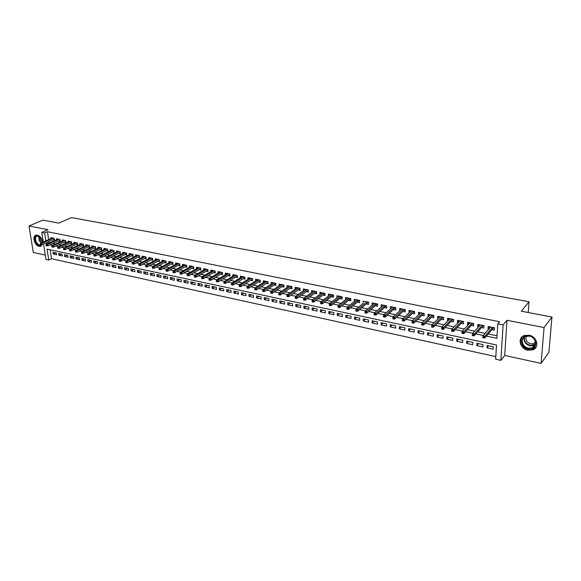 <?xml version="1.0" encoding="UTF-8"?>
<svg xmlns="http://www.w3.org/2000/svg" width="581" height="581" viewBox="0 0 581 581"><rect width="100%" height="100%" fill="white"/><g stroke="black" fill="none" stroke-linecap="round" stroke-linejoin="round"><path stroke-width="0.87" d="M42.624 242.284C42.028 238.537 40.285 236.155 37.387 235.138L36.153 235.131C31.839 235.777 34.482 245.669 39.138 246.373L40.409 246.38L42.362 244.514M527.875 350.183L532.85 349.835C539.814 347.482 536.96 336.45 529.015 335.186L524.207 335.52C517.163 337.851 519.944 348.847 527.875 350.183M50.177 249.808L51.527 258.741L48.746 260.048L45.95 259.431L43.575 243.969M528.245 312.505L529.044 301.779L71.507 217.592L58.696 223.133L42.907 220.126L29.05 225.958L33.262 252.474L45.282 255.095M529.044 301.779L521.288 311.184L551.95 317.023L548.914 352.217L541.093 363.408L544.063 327.582L506.995 320.269L503.11 324.895L500.873 360.358L495.651 359.196L496.508 345.005L47.083 249.147L48.746 260.048M506.995 320.269L504.715 355.456L541.093 363.408M504.715 355.456L500.873 360.358M51.527 258.741L495.811 356.618M551.95 317.023L544.063 327.582M52.864 239.793L54.483 240.127L54.207 238.283L50.801 237.585L50.946 238.573M58.572 240.962L60.199 241.297L59.93 239.445L56.488 238.747L56.633 239.742M64.338 242.146L65.973 242.48L65.704 240.614L62.232 239.909L62.378 240.919M70.156 243.337L71.797 243.671L71.536 241.805L68.028 241.093L68.173 242.117M76.024 244.536L77.68 244.877L77.418 242.996L73.881 242.277L74.027 243.316M81.95 245.748L83.613 246.09L83.359 244.209L79.786 243.483L79.931 244.536M87.934 246.976L89.605 247.317L89.358 245.422L85.748 244.695L85.894 245.763M93.969 248.21L95.654 248.552L95.407 246.656L91.769 245.916L91.914 246.998M100.063 249.46L101.762 249.808L101.522 247.898L97.848 247.15L97.986 248.247M106.221 250.716L107.928 251.065L107.688 249.155L103.984 248.399L104.122 249.51M112.438 251.987L114.152 252.343L113.92 250.418L110.172 249.656L110.317 250.789M118.713 253.272L120.441 253.628L120.209 251.696L116.425 250.927L116.563 252.074M125.046 254.572L126.781 254.928L126.564 252.989L122.744 252.212L122.881 253.381M131.444 255.88L133.194 256.243L132.976 254.289L129.12 253.505L129.251 254.689M137.9 257.201L139.665 257.565L139.447 255.611L135.555 254.819L135.693 256.018M144.429 258.538L146.201 258.901L145.991 256.94L142.062 256.141L142.192 257.361M151.016 259.889L152.803 260.252L152.6 258.284L148.627 257.47L148.758 258.712M157.669 261.254L159.47 261.617L159.267 259.634L155.258 258.821L155.388 260.085M164.394 262.627L166.202 262.997L166.006 261.007L161.954 260.179L162.084 261.465M171.184 264.014L173 264.391L172.811 262.387L168.722 261.559L168.846 262.866M178.04 265.423L179.87 265.793L179.689 263.789L175.556 262.946L175.68 264.275M184.969 266.839L186.813 267.216L186.632 265.197L182.456 264.348L182.579 265.706M191.962 268.269L193.822 268.654L193.655 266.628L189.435 265.771L189.551 267.144M199.036 269.722L200.903 270.1L200.743 268.066L196.48 267.202L196.596 268.604M206.182 271.182L208.063 271.567L207.904 269.526L203.597 268.647L203.713 270.078M213.394 272.656L215.29 273.048L215.137 270.993L210.787 270.107L210.903 271.567M220.693 274.152L222.596 274.544L222.45 272.482L218.057 271.588L218.165 273.07M228.057 275.663L229.982 276.055L229.844 273.985L225.399 273.077L225.508 274.588M235.508 277.188L237.44 277.58L237.309 275.503L232.821 274.588L232.923 276.128M243.032 278.727L244.986 279.127L244.855 277.035L240.316 276.113L240.418 277.682M250.643 280.282L252.604 280.688L252.481 278.582L247.898 277.653L247.993 279.258M258.327 281.858L260.31 282.264L260.194 280.151L255.56 279.207L255.647 280.848M266.098 283.448L268.095 283.855L267.986 281.734L263.302 280.783L263.389 282.46M273.956 285.06L275.96 285.467L275.866 283.339L271.131 282.373L271.211 284.087M281.901 286.68L283.92 287.094L283.826 284.959L279.04 283.986L279.12 285.729M289.926 288.329L291.96 288.742L291.88 286.593L287.036 285.605L287.108 287.399M298.046 289.992L300.094 290.406L300.021 288.249L295.126 287.254L295.192 289.084M306.252 291.669L308.315 292.09L308.25 289.919L303.297 288.917L303.362 290.79M314.546 293.369L316.63 293.797L316.572 291.611L311.569 290.594L311.619 292.512M322.019 292.722L312.324 300.036L313.856 300.355L313.907 301.953L324.982 293.528L319.928 292.294L319.978 294.262M331.424 296.826L333.538 297.254L333.494 295.054L328.381 294.015L328.425 296.027M340.008 298.583L342.136 299.019L342.1 296.804L336.929 295.751L336.965 297.821M348.687 300.355L350.83 300.798L350.808 298.569L345.572 297.508L345.601 299.636M357.468 302.156L359.632 302.599L359.617 300.362L354.316 299.288L354.337 301.466M366.35 303.972L368.528 304.415L368.521 302.171L363.161 301.081L363.183 303.326M375.333 305.809L377.527 306.26L377.534 304.001L372.109 302.904L372.174 305.163M384.419 307.669L386.634 308.126L386.648 305.86L381.165 304.742L381.267 307.029M393.613 309.557L395.843 310.007L395.872 307.734L390.323 306.601L390.468 308.91M402.916 311.46L405.168 311.917L405.204 309.629L399.59 308.489L399.779 310.813M412.328 313.384L414.594 313.849L414.645 311.547L408.966 310.392L409.198 312.745M421.857 315.338L424.145 315.803L424.203 313.493L418.451 312.324L418.734 314.699M431.501 317.313L433.804 317.778L433.869 315.454L428.052 314.27L427.994 316.594L428.379 316.674M441.255 319.31L443.579 319.782L443.659 317.444L437.769 316.246L437.696 318.577L438.147 318.671M451.132 321.329L453.47 321.809L453.565 319.463L447.602 318.25L447.523 320.589L448.031 320.697M461.132 323.377L463.493 323.857L463.594 321.496L457.559 320.269L457.465 322.629L458.039 322.745M471.249 325.447L473.631 325.934L473.747 323.559L467.64 322.317L467.531 324.685L468.17 324.815M481.496 327.546L483.893 328.04L484.024 325.65L477.843 324.394L477.72 326.769L478.424 326.914M488.657 345.797L486.98 347.808L493.175 349.152L493.313 346.799L487.11 345.463L486.98 347.808M478.475 343.611L476.769 345.601L482.884 346.922L483.007 344.584L476.885 343.269L476.769 345.601M468.417 341.446L466.674 343.422L472.716 344.729L472.825 342.398L466.783 341.098L466.674 343.422M458.474 339.319L456.702 341.265L462.672 342.558L462.774 340.241L456.797 338.955L456.702 341.265M448.655 337.205L446.854 339.137L452.752 340.415L452.839 338.106L446.934 336.835L446.854 339.137M438.953 335.121L437.123 337.031L442.947 338.295L443.027 336L437.195 334.743L437.123 337.031M429.366 333.066L427.507 334.954L433.266 336.196L433.332 333.915L427.565 332.673L427.507 334.954M419.889 331.025L418 332.898L423.694 334.133L423.745 331.86L418.051 330.633L418 332.898M410.52 329.013L408.61 330.872L414.231 332.085L414.282 329.826L408.654 328.614L408.61 330.872M401.268 327.03L399.329 328.861L404.884 330.066L404.921 327.815L399.358 326.616L399.329 328.861M392.117 325.062L390.156 326.878L395.646 328.069L395.668 325.825L390.171 324.648L390.156 326.878M383.075 323.123L381.085 324.917L386.518 326.094L386.532 323.864L381.092 322.695L381.085 324.917M374.128 321.199L372.123 322.978L377.49 324.14L377.49 321.925L372.123 320.77L372.123 322.978M365.289 319.303L363.263 321.068L368.565 322.215L368.557 320.008L363.248 318.867L363.263 321.068M356.552 317.422L354.497 319.172L359.741 320.305L359.726 318.105L354.475 316.979L354.497 319.172M347.91 315.57L345.833 317.299L351.018 318.417L350.997 316.231L345.804 315.12L345.833 317.299M339.362 313.733L337.27 315.447L342.398 316.558L342.362 314.379L337.227 313.275L337.27 315.447M330.916 311.917L328.795 313.617L333.872 314.713L333.828 312.542L328.752 311.452L328.795 313.617M322.557 310.123L320.421 311.801L325.433 312.89L325.389 310.733L320.363 309.651L320.421 311.801M314.292 308.351L312.135 310.014L317.095 311.082L317.037 308.939L312.07 307.872L312.135 310.014M306.114 306.594L303.943 308.242L308.845 309.303L308.78 307.167L303.87 306.114L303.943 308.242M298.031 304.858L295.838 306.492L300.689 307.538L300.617 305.41L295.758 304.371L295.838 306.492M290.028 303.137L287.82 304.756L292.621 305.795L292.541 303.674L287.733 302.643L287.82 304.756M282.119 301.437L279.889 303.042L284.639 304.066L284.552 301.96L279.795 300.943L279.889 303.042M274.29 299.76L272.046 301.343L276.745 302.36L276.643 300.268L271.944 299.251L272.046 301.343M266.541 298.097L264.282 299.665L268.93 300.675L268.829 298.583L264.173 297.588L264.282 299.665M258.879 296.448L256.606 298.009L261.203 299.004L261.094 296.927L256.49 295.932L256.606 298.009M251.297 294.821L249.009 296.368L253.556 297.349L253.439 295.279L248.886 294.306L249.009 296.368M243.795 293.209L241.485 294.741L245.988 295.714L245.865 293.652L241.362 292.686L241.485 294.741M236.365 291.611L234.049 293.129L238.5 294.095L238.37 292.047L233.911 291.088L234.049 293.129M229.023 290.035L226.684 291.539L231.093 292.49L230.955 290.449L226.546 289.505L226.684 291.539M221.746 288.474L219.4 289.963L223.765 290.907L223.62 288.873L219.255 287.936L219.4 289.963M214.549 286.927L212.188 288.408L216.51 289.338L216.357 287.319L212.036 286.389L212.188 288.408M207.424 285.402L205.049 286.861L209.327 287.784L209.167 285.772L204.89 284.857L205.049 286.861M200.372 283.884L197.99 285.336L202.217 286.251L202.057 284.247L197.823 283.339L197.99 285.336M193.393 282.388L190.996 283.826L195.18 284.726L195.013 282.729L190.822 281.836L190.996 283.826M186.479 280.899L184.068 282.33L188.215 283.223L188.041 281.233L183.894 280.347L184.068 282.33M179.638 279.432L177.22 280.848L181.323 281.734L181.141 279.751L177.031 278.873L177.22 280.848M172.862 277.972L170.429 279.381L174.496 280.26L174.307 278.284L170.24 277.413L170.429 279.381M166.151 276.534L163.711 277.929L167.735 278.793L167.546 276.832L163.522 275.968L163.711 277.929M159.514 275.111L157.066 276.491L161.046 277.348L160.85 275.394L156.863 274.537L157.066 276.491M152.941 273.695L150.479 275.067L154.423 275.917L154.219 273.971L150.276 273.121L150.479 275.067M146.427 272.3L143.957 273.651L147.857 274.501L147.654 272.562L143.747 271.719L143.957 273.651M139.977 270.913L137.494 272.257L141.365 273.092L141.154 271.167L137.283 270.332L137.494 272.257M133.586 269.54L131.103 270.877L134.93 271.705L134.712 269.78L130.885 268.959L131.103 270.877M127.268 268.182L124.77 269.504L128.561 270.325L128.343 268.415L124.545 267.601L124.77 269.504M121.001 266.839L118.495 268.153L122.25 268.959L122.025 267.057L118.27 266.251L118.495 268.153M114.798 265.502L112.278 266.81L116.004 267.609L115.772 265.713L112.046 264.914L112.278 266.81M108.647 264.188L106.127 265.473L109.809 266.272L109.577 264.384L105.887 263.592L106.127 265.473M102.561 262.881L100.034 264.159L103.679 264.951L103.44 263.07L99.787 262.285L100.034 264.159M96.526 261.581L93.991 262.852L97.608 263.636L97.368 261.762L93.744 260.985L93.991 262.852M90.556 260.295L88.007 261.559L91.595 262.336L91.348 260.47L87.76 259.7L88.007 261.559M84.637 259.024L82.081 260.281L85.632 261.043L85.385 259.191L81.834 258.429L82.081 260.281M78.769 257.768L76.213 259.01L79.728 259.772L79.474 257.92L75.958 257.165L76.213 259.01M72.959 256.519L70.395 257.753L73.881 258.509L73.62 256.664L70.134 255.916L70.395 257.753M67.2 255.284L64.629 256.504L68.086 257.252L67.824 255.415L64.368 254.674L64.629 256.504M61.499 254.057L58.921 255.27L62.341 256.01L62.073 254.18L58.652 253.447L58.921 255.27M56.379 252.96L52.994 252.234L53.263 254.05L56.655 254.783L56.379 252.96M486.362 336.108L496.915 338.316L497.786 323.828L499.58 321.721L47.446 231.725L48.637 239.604M48.935 241.558L49.109 242.756L49.683 242.88M52.886 243.541L55.456 244.078M58.666 244.739L61.281 245.284M64.491 245.952L67.164 246.511M70.381 247.179L73.104 247.746M76.322 248.414L79.096 248.988M82.313 249.656L85.153 250.244M88.37 250.912L91.261 251.515M94.485 252.183L97.426 252.793M100.651 253.469L103.658 254.093M106.882 254.761L109.947 255.4M113.179 256.068L116.302 256.715M119.533 257.39L122.714 258.051M125.946 258.719L129.2 259.395M132.432 260.07L135.743 260.753M138.975 261.428L142.352 262.125M145.584 262.801L149.026 263.513M152.258 264.188L155.766 264.914M159.005 265.59L162.578 266.33M165.817 267.006L169.463 267.761M172.695 268.437L176.413 269.206M179.652 269.875L183.436 270.666M186.675 271.334L190.532 272.14M193.771 272.809L197.707 273.629M200.939 274.297L204.955 275.133M208.187 275.808L212.276 276.658M215.507 277.326L219.676 278.19M222.908 278.865L227.156 279.744M230.388 280.42L234.717 281.32M237.949 281.988L242.357 282.903M245.589 283.579L250.077 284.508M253.309 285.177L257.884 286.128M261.116 286.803L265.778 287.769M269.003 288.445L273.76 289.432M276.984 290.101L281.829 291.103M285.053 291.771L289.992 292.802M293.209 293.47L298.242 294.516M301.452 295.184L306.586 296.245M309.796 296.913L315.018 298.002M318.228 298.67L323.552 299.774M326.762 300.442L332.187 301.568M335.382 302.229L340.916 303.384M344.112 304.045L349.747 305.214M352.943 305.875L358.688 307.073M361.869 307.734L367.729 308.947M370.903 309.608L376.873 310.85M380.047 311.51L386.125 312.774M389.292 313.428L395.494 314.72M398.653 315.374L404.972 316.689M408.123 317.342L414.565 318.678M417.71 319.332L424.275 320.697M427.413 321.351L434.101 322.738M437.232 323.392L444.051 324.808M447.174 325.454L454.124 326.9M457.232 327.546L464.321 329.02M467.422 329.659L474.648 331.163M477.735 331.802L485.106 333.334M488.185 333.973L497.06 335.818M491.867 329.667L494.286 330.168L494.431 327.764L488.171 326.493L488.033 328.882L488.81 329.042M324.99 293.325L325.033 295.511L322.942 295.083M43.27 241.994L41.796 232.393L47.998 229.698L29.05 225.958M41.796 232.393L44.621 232.959L45.826 240.861M47.446 231.725L44.621 232.959M497.786 323.828L503.11 324.895M46.124 242.822L46.306 244.02L46.879 244.143M50.089 244.812L52.653 245.349M55.87 246.024L58.492 246.569M61.702 247.245L64.375 247.804M67.592 248.479L70.323 249.046M73.54 249.721L76.322 250.302M79.546 250.977L82.386 251.573M85.61 252.248L88.501 252.851M91.725 253.527L94.681 254.144M97.906 254.819L100.92 255.451M104.152 256.127L107.216 256.766M110.448 257.448L113.578 258.102M116.81 258.777L120.006 259.446M123.237 260.121L126.491 260.804M129.73 261.479L133.042 262.176M136.281 262.852L139.665 263.556M142.904 264.239L146.347 264.958M149.593 265.633L153.101 266.374M156.347 267.049L159.928 267.797M163.167 268.48L166.82 269.243M170.059 269.918L173.784 270.695M177.023 271.378L180.822 272.169M184.061 272.852L187.932 273.658M191.171 274.334L195.114 275.162M198.361 275.837L202.377 276.679M205.616 277.362L209.712 278.219M212.951 278.895L217.127 279.766M220.366 280.449L224.622 281.335M227.861 282.017L232.197 282.918M235.436 283.601L239.851 284.523M243.09 285.198L247.593 286.142M250.832 286.818L255.415 287.784M258.654 288.459L263.331 289.432M266.563 290.115L271.327 291.11M274.559 291.785L279.417 292.802M282.642 293.478L287.595 294.516M290.82 295.192L295.86 296.245M299.084 296.92L304.226 297.995M307.443 298.67L312.687 299.767M315.897 300.435L321.242 301.554M324.452 302.229L329.892 303.362M333.102 304.037L338.65 305.199M341.853 305.867L347.503 307.051M350.699 307.719L356.465 308.925M359.654 309.593L365.529 310.82M368.717 311.489L374.701 312.738M377.882 313.406L383.983 314.684M387.157 315.345L393.373 316.652M396.547 317.313L402.88 318.635M406.046 319.303L412.503 320.654M415.655 321.315L422.242 322.687M425.386 323.348L432.104 324.75M435.242 325.411L442.083 326.842M445.213 327.495L452.185 328.955M455.308 329.609L462.418 331.097M465.526 331.744L472.781 333.262M475.883 333.915L483.269 335.462M49.109 242.756L46.306 244.02M489.812 326.827L488.033 328.882M55.841 252.844L53.263 254.05M479.536 324.735L477.72 326.769M469.375 322.673L467.531 324.685M459.346 320.632L457.465 322.629M449.433 318.62L447.523 320.589M439.643 316.63L437.696 318.577M429.962 314.662L427.994 316.594M420.404 312.716L418.4 314.626M410.956 310.799L408.922 312.687M401.616 308.896L399.561 310.77M392.386 307.022L390.301 308.874M383.264 305.17L381.158 307M374.244 303.333L372.116 305.156M356.799 310.334L355.892 310.145L355.899 311.053L356.807 311.242L356.799 310.334L357.743 309.55L356.124 309.208L363.176 303.326M490.291 327.321L490.059 326.878M493.959 327.669L494.402 328.163M493.342 327.945L493.93 328.062L493.48 327.575M483.958 337.053L482.898 336.827L482.847 337.801L483.908 338.026L483.958 337.053L484.888 336.188L482.985 335.789L490.582 326.987M492.463 327.364L484.888 336.188L484.794 337.931L493.465 327.8M483.908 338.026L484.794 337.931M482.985 335.789L482.898 336.827M529.204 335.854C538.638 337.474 537.519 351.149 528.216 348.825C518.927 347.191 519.879 333.668 529.204 335.854M528.419 348.128L532.385 347.852C537.97 345.964 535.689 337.14 529.327 336.123L525.471 336.392C519.835 338.265 522.065 347.068 528.419 348.128M535.595 342.362L533.859 343.64L530.758 343.865C526.451 342.224 525.064 339.631 526.589 336.072M522.036 336.857C518.906 342.543 520.946 346.857 528.144 349.784L533.082 349.435L536.241 346.799M41.752 244.695C39.878 246.184 37.925 245.393 35.891 242.328C34.163 237.055 35.325 235.051 39.377 236.329L41.549 238.806L42.493 242.081M40.002 236.816L37.3 235.937C35.288 236.859 34.983 238.907 36.378 242.081C37.642 244.18 39.087 245.138 40.699 244.942L41.324 244.688M42.486 241.979L40.706 240.062L40.082 236.888M36.116 235.145C34.068 236.569 33.858 239.052 35.47 242.589C37.046 245.197 38.84 246.388 40.837 246.148L41.266 246.01M479.935 325.215L479.768 324.786M483.61 325.571L484.002 326.043M483 325.839L483.588 325.963L483.131 325.469M473.435 334.845L472.389 334.62L472.346 335.593L473.392 335.811L473.435 334.845L474.372 333.981L472.491 333.588L480.233 324.881M482.092 325.258L474.372 333.981L474.285 335.724L483.123 325.701M473.392 335.811L474.285 335.724M472.491 333.588L472.389 334.62M469.709 323.138L469.593 322.716M473.399 323.494L473.726 323.951M472.781 323.762L473.377 323.878L472.919 323.392M463.042 332.659L462.011 332.441L461.975 333.407L463.006 333.625L463.042 332.659L463.979 331.802L462.127 331.417L470.014 322.804M471.845 323.174L463.979 331.802L463.907 333.538L472.905 323.624M463.006 333.625L463.907 333.538M462.127 331.417L462.011 332.441M459.607 321.075L459.549 320.676M463.304 321.438L463.573 321.889M462.687 321.707L463.289 321.83L462.825 321.344M452.781 330.502L451.764 330.291L451.727 331.243L452.744 331.46L452.781 330.502L453.725 329.652L451.887 329.274L459.92 320.748M461.728 321.119L453.725 329.652L453.652 331.381L462.817 321.569M452.744 331.46L453.652 331.381M451.887 329.274L451.764 330.291M449.614 319.042L449.629 318.657M453.333 319.412L453.55 319.848M452.722 319.673L453.318 319.797L452.86 319.318M442.649 328.374L441.64 328.163L441.611 329.115L442.62 329.325L442.649 328.374L443.586 327.531L441.778 327.154L449.941 318.722M451.727 319.085L443.586 327.531L443.528 329.245L452.846 319.543M442.62 329.325L443.528 329.245M441.778 327.154L441.64 328.163M443.485 317.408L443.644 317.829M442.867 317.669L443.47 317.792L443.005 317.313M432.642 326.268L431.647 326.064L431.618 327.009L432.613 327.219L432.642 326.268L433.586 325.44L431.792 325.062L440.086 316.718M441.85 317.081L433.586 325.44L433.535 327.139L442.998 317.538M432.613 327.219L433.535 327.139M431.792 325.062L431.647 326.064M433.753 315.432L433.862 315.839M433.135 315.694L433.738 315.817L433.281 315.338M422.757 324.191L421.77 323.987L421.748 324.932L422.728 325.135L422.757 324.191L423.694 323.363L421.929 322.992L430.354 314.742M432.097 315.098L423.694 323.363L423.658 325.062L433.273 315.556M422.728 325.135L423.658 325.062M421.929 322.992L421.77 323.987M424.137 313.479L424.188 313.871M423.52 313.733L424.123 313.856L423.665 313.384M412.989 322.143L412.016 321.939L412.002 322.876L412.968 323.08L412.989 322.143L413.933 321.322L412.183 320.952L420.731 312.789M422.452 313.137L413.933 321.322L413.897 323.007L423.658 313.602M412.968 323.08L413.897 323.007M412.183 320.952L412.016 321.939M414.631 311.547L414.638 311.924M414.021 311.801L414.623 311.924L414.159 311.452M403.337 320.116L402.379 319.913L402.364 320.843L403.323 321.046L403.337 320.116L404.282 319.296L402.56 318.94L411.225 310.85M412.931 311.198L404.282 319.296L404.26 320.981L414.159 311.67M403.323 321.046L404.26 320.981M402.56 318.94L402.379 319.913M404.63 309.891L405.197 310.007L404.768 309.542M393.809 318.112L392.858 317.909L392.85 318.838L393.795 319.042L393.809 318.112L394.753 317.306L393.046 316.943L401.834 308.947M403.512 309.288L394.753 317.306L394.739 318.969L404.768 309.76M393.795 319.042L394.739 318.969M393.046 316.943L392.858 317.909M395.349 308.003L395.864 308.104M384.39 316.129L383.453 315.933L383.445 316.856L384.382 317.052L384.39 316.129L385.334 315.33L383.656 314.975L392.545 307.058M394.208 307.393L385.334 315.33L385.326 316.994L395.487 307.654M384.382 317.052L385.326 316.994M383.656 314.975L383.453 315.933M395.487 307.872L395.864 308.075M383.373 305.192L374.367 313.028L376.03 313.377L385.014 305.526M386.176 306.136L386.641 306.231M375.079 314.176L374.157 313.98L374.157 314.902L375.079 315.098L375.079 314.176L376.03 313.377L376.03 315.033L386.314 305.788M375.079 315.098L376.03 315.033M374.367 313.028L374.157 313.98M377.105 304.291L377.527 304.371M365.885 312.244L364.97 312.048L364.977 312.963L365.885 313.159L365.885 312.244L366.836 311.452L365.188 311.111L374.302 303.347M375.929 303.681L366.836 311.452L366.836 313.101L377.251 303.95M365.885 313.159L366.836 313.101M365.188 311.111L364.97 312.048M368.143 302.461L368.521 302.541M366.945 301.851L357.743 309.55L357.758 311.184L368.289 302.127M356.807 311.242L357.758 311.184M356.124 309.208L355.892 310.145M347.816 308.446L346.922 308.257L346.93 309.165L347.823 309.353L347.816 308.446L348.767 307.669L347.162 307.334L356.48 299.723M358.063 300.05L348.767 307.669L348.782 309.295L359.428 300.326M347.823 309.353L348.782 309.295M347.162 307.334L346.922 308.257M338.934 306.579L338.055 306.398L338.069 307.298L338.948 307.48L338.934 306.579L339.885 305.809L338.302 305.475L347.714 297.944M349.283 298.264L339.885 305.809L339.914 307.429L350.67 298.547M338.948 307.48L339.914 307.429M338.302 305.475L338.055 306.398M330.161 304.734L329.289 304.553L329.304 305.446L330.175 305.635L330.161 304.734L331.112 303.972L329.543 303.645L339.05 296.179M340.604 296.499L331.112 303.972L331.141 305.584L342.013 296.782M330.175 305.635L331.141 305.584M329.543 303.645L329.289 304.553M321.482 302.912L320.618 302.73L320.647 303.623L321.504 303.805L321.482 302.912L322.433 302.156L320.886 301.829L330.487 294.444M332.02 294.756L322.433 302.156L322.477 303.761L333.443 295.039M321.504 303.805L322.477 303.761M320.886 301.829L320.618 302.73M312.905 301.111L312.055 300.929L312.077 301.822L312.934 301.997L312.905 301.111L323.537 293.027M312.934 301.997L313.907 301.953M312.324 300.036L312.055 300.929M304.429 299.331L303.587 299.15L303.616 300.036L304.459 300.21L304.429 299.331L305.381 298.583L303.863 298.264L313.646 291.016M315.142 291.321L305.381 298.583L305.432 300.166L316.58 291.851M304.459 300.21L305.432 300.166M303.863 298.264L303.587 299.15M296.041 297.566L295.206 297.392L295.242 298.271L296.078 298.445L296.041 297.566L297 296.826L295.497 296.513L305.359 289.331M306.848 289.636L297 296.826L297.051 298.409L308.257 290.202M296.078 298.445L297.051 298.409M295.497 296.513L295.206 297.392M287.755 295.823L286.927 295.656L286.963 296.528L287.791 296.702L287.755 295.823L288.706 295.09L287.225 294.778L297.174 287.668M298.641 287.965L288.706 295.09L288.772 296.659L300.028 288.561M287.791 296.702L288.772 296.659M287.225 294.778L286.927 295.656M291.88 286.941L280.579 294.937L280.507 293.369L290.522 286.317M279.555 294.102L278.742 293.935L278.778 294.799L279.592 294.974L279.555 294.102L280.507 293.369L279.047 293.064L289.069 286.019M279.592 294.974L280.579 294.937M279.047 293.064L278.742 293.935M271.45 292.403L270.644 292.228L270.688 293.1L271.494 293.267L271.45 292.403L272.402 291.669L270.957 291.371L281.059 284.392M282.489 284.683L272.402 291.669L272.474 293.231L283.84 285.329M271.494 293.267L272.474 293.231M270.957 291.371L270.644 292.228M263.433 290.718L262.634 290.551L262.677 291.408L263.476 291.575L263.433 290.718L264.384 289.992L262.953 289.694L273.128 282.78M274.552 283.07L264.384 289.992L264.464 291.546L275.881 283.739M263.476 291.575L264.464 291.546M262.953 289.694L262.634 290.551M255.502 289.047L254.71 288.88L254.761 289.745L255.553 289.912L255.502 289.047L256.453 288.329L255.037 288.031L265.292 281.189M266.694 281.473L256.453 288.329L256.541 289.875L268.008 282.17M255.553 289.912L256.541 289.875M255.037 288.031L254.71 288.88M247.659 287.399L246.881 287.239L246.932 288.089L247.709 288.256L247.659 287.399L248.61 286.687L247.208 286.397L257.536 279.614M258.923 279.897L248.61 286.687L248.704 288.227L260.215 280.608M247.709 288.256L248.704 288.227M247.208 286.397L246.881 287.239M239.902 285.772L239.132 285.612L239.183 286.462L239.953 286.622L239.902 285.772L240.854 285.06L239.466 284.77L249.859 278.052M251.232 278.328L240.854 285.06L240.948 286.593L252.51 279.069M239.953 286.622L240.948 286.593M239.466 284.77L239.132 285.612M232.226 284.16L231.463 284L231.521 284.843L232.284 285.002L232.226 284.16L233.184 283.455L231.812 283.165L242.262 276.505M243.628 276.781L233.184 283.455L233.279 284.98L244.884 277.536M232.284 285.002L233.279 284.98M231.812 283.165L231.463 284M224.636 282.562L223.881 282.402L223.939 283.245L224.694 283.405L224.636 282.562L225.588 281.865L224.23 281.582L234.753 274.98M236.097 275.256L225.588 281.865L225.697 283.383L237.346 276.026M224.694 283.405L225.697 283.383M224.23 281.582L223.881 282.402M217.127 280.986L216.379 280.826L216.437 281.669L217.185 281.821L217.127 280.986L218.078 280.289L216.735 280.013L227.316 273.469M228.653 273.738L218.078 280.289L218.187 281.8L229.88 274.53M217.185 281.821L218.187 281.8M216.735 280.013L216.379 280.826M209.69 279.425L208.957 279.272L209.022 280.1L209.756 280.26L209.69 279.425L210.649 278.735L209.32 278.459L219.959 271.973M221.281 272.242L210.649 278.735L210.765 280.238L222.494 273.048M209.756 280.26L210.765 280.238M209.32 278.459L208.957 279.272M202.341 277.878L201.607 277.725L201.68 278.553L202.406 278.713L202.341 277.878L203.292 277.195L201.977 276.919L212.682 270.492M213.99 270.761L203.292 277.195L203.415 278.691L215.181 271.581M202.406 278.713L203.415 278.691M201.977 276.919L201.607 277.725M195.063 276.353L194.345 276.2L194.41 277.028L195.136 277.181L195.063 276.353L196.015 275.67L194.715 275.394L205.478 269.032M206.771 269.293L196.015 275.67L196.146 277.159L207.947 270.129M195.136 277.181L196.146 277.159M194.715 275.394L194.345 276.2M187.866 274.835L187.147 274.69L187.22 275.51L187.939 275.663L187.866 274.835L188.818 274.159L187.532 273.891L198.346 267.58M199.624 267.841L188.818 274.159L188.948 275.641L200.794 268.691M187.939 275.663L188.948 275.641M187.532 273.891L187.147 274.69M180.742 273.339L180.03 273.193L180.11 274.014L180.814 274.159L180.742 273.339L181.693 272.671L180.415 272.402L191.287 266.142M192.551 266.403L181.693 272.671L181.824 274.145L193.705 267.267M180.814 274.159L181.824 274.145M180.415 272.402L180.03 273.193M173.69 271.857L172.993 271.712L173.065 272.525L173.77 272.678L173.69 271.857L174.641 271.189L173.378 270.928L184.3 264.725M185.557 264.98L174.641 271.189L174.779 272.663L186.69 265.851M173.77 272.678L174.779 272.663M173.378 270.928L172.993 271.712M166.711 270.39L166.021 270.245L166.101 271.058L166.791 271.204L166.711 270.39L167.662 269.729L166.413 269.468L177.387 263.316M178.628 263.571L167.662 269.729L167.807 271.196L179.747 264.457M166.791 271.204L167.807 271.196M166.413 269.468L166.021 270.245M159.804 268.938L159.121 268.8L159.201 269.606L159.884 269.751L159.804 268.938L160.755 268.284L159.521 268.023L170.538 261.929M171.765 262.176L160.755 268.284L160.901 269.737L172.877 263.07M159.884 269.751L160.901 269.737M159.521 268.023L159.121 268.8M152.97 267.507L152.287 267.362L152.375 268.168L153.05 268.313L152.97 267.507L153.914 266.853L152.694 266.592L163.762 260.549M164.975 260.796L153.914 266.853L154.067 268.299L166.072 261.704M153.05 268.313L154.067 268.299M152.694 266.592L152.287 267.362M146.201 266.083L145.526 265.938L145.613 266.744L146.289 266.882L146.201 266.083L147.153 265.43L145.94 265.183L157.052 259.184M158.257 259.431L147.153 265.43L147.305 266.875L159.339 260.346M146.289 266.882L147.305 266.875M145.94 265.183L145.526 265.938M139.505 264.675L138.837 264.537L138.924 265.335L139.593 265.473L139.505 264.675L140.449 264.028L139.251 263.781L150.406 257.833M151.597 258.08L140.449 264.028L140.609 265.466L152.672 259.003M139.593 265.473L140.609 265.466M139.251 263.781L138.837 264.537M132.867 263.28L132.214 263.142L132.301 263.941L132.962 264.079L132.867 263.28L133.819 262.641L132.628 262.394L143.834 256.497M145.01 256.737L133.819 262.641L133.979 264.072L146.071 257.673M132.962 264.079L133.979 264.072M132.628 262.394L132.214 263.142M126.302 261.9L125.649 261.762L125.743 262.554L126.397 262.692L126.302 261.9L127.254 261.261L126.077 261.022L137.319 255.175M138.489 255.415L127.254 261.261L127.413 262.692L139.534 256.352M126.397 262.692L127.413 262.692M126.077 261.022L125.649 261.762M119.802 260.535L119.156 260.397L119.25 261.189L119.897 261.327L119.802 260.535L120.746 259.903L119.584 259.656L130.87 253.861M132.025 254.1L120.746 259.903L120.913 261.319L133.056 255.044M119.897 261.327L120.913 261.319M119.584 259.656L119.156 260.397M113.368 259.184L112.729 259.046L112.823 259.83L113.462 259.968L113.368 259.184L114.312 258.552L113.157 258.313L124.479 252.568M125.627 252.8L114.312 258.552L114.486 259.968L126.651 253.752M113.462 259.968L114.486 259.968M113.157 258.313L112.729 259.046M106.998 257.848L106.359 257.71L106.461 258.494L107.093 258.625L106.998 257.848L107.935 257.216L106.795 256.976L118.154 251.282M119.287 251.508L107.935 257.216L108.11 258.625L120.303 252.474M107.093 258.625L108.11 258.625M106.795 256.976L106.359 257.71M100.687 256.519L100.055 256.388L100.157 257.165L100.782 257.296L100.687 256.519L101.624 255.894L100.498 255.662L111.893 250.004M113.012 250.237L101.624 255.894L101.806 257.296L114.014 251.203M100.782 257.296L101.806 257.296M100.498 255.662L100.055 256.388M94.434 255.204L93.817 255.074L93.911 255.851L94.536 255.981L94.434 255.204L95.378 254.587L94.26 254.355L105.684 248.748M106.802 248.973L95.378 254.587L95.56 255.981L107.79 249.946M94.536 255.981L95.56 255.981M94.26 254.355L93.817 255.074M88.247 253.904L87.629 253.774L87.731 254.543L88.348 254.674L88.247 253.904L89.183 253.294L88.08 253.062L99.54 247.499M100.644 247.717L89.183 253.294L89.372 254.681L101.624 248.697M88.348 254.674L89.372 254.681M88.08 253.062L87.629 253.774M82.117 252.619L81.507 252.488L81.616 253.258L82.219 253.389L82.117 252.619L83.054 252.009L81.957 251.776L93.454 246.257M94.543 246.482L83.054 252.009L83.243 253.389L95.516 247.462M82.219 253.389L83.243 253.389M81.957 251.776L81.507 252.488M76.046 251.341L75.443 251.217L75.552 251.98L76.155 252.11L76.046 251.341L76.983 250.738L75.9 250.505L87.426 245.029M88.508 245.255L76.983 250.738L77.179 252.11L89.467 246.242M76.155 252.11L77.179 252.11M75.9 250.505L75.443 251.217M70.032 250.077L69.437 249.953L69.546 250.716L70.141 250.839L70.032 250.077L70.969 249.474L69.894 249.249L81.456 243.817M82.524 244.035L70.969 249.474L71.165 250.847L83.468 245.029M70.141 250.839L71.165 250.847M69.894 249.249L69.437 249.953M64.077 248.828L63.489 248.704L63.598 249.46L64.186 249.583L64.077 248.828L65.014 248.225L63.946 248.007L75.537 242.618M76.598 242.829L65.014 248.225L65.21 249.59L77.534 243.831M64.186 249.583L65.21 249.59M63.946 248.007L63.489 248.704M58.18 247.586L57.592 247.462L57.708 248.218L58.289 248.341L58.18 247.586L59.117 246.99L58.056 246.772L69.676 241.427M70.722 241.638L59.117 246.99L59.313 248.348L71.652 242.64M58.289 248.341L59.313 248.348M58.056 246.772L57.592 247.462M52.341 246.359L51.76 246.235L51.869 246.99L52.45 247.114L52.341 246.359L53.27 245.77L52.225 245.545L63.866 240.243M64.912 240.454L53.27 245.77L53.474 247.121L65.827 241.464M52.45 247.114L53.474 247.121M52.225 245.545L51.76 246.235M46.553 245.146L45.972 245.022L46.088 245.77L46.662 245.894L46.553 245.146L47.482 244.557L46.444 244.34L58.115 239.074M59.146 239.285L47.482 244.557L47.686 245.901L60.054 240.294M46.662 245.894L47.686 245.901M46.444 244.34L45.972 245.022M40.815 243.94L40.242 243.817L40.358 244.565L40.931 244.688L40.815 243.94L41.745 243.352L40.721 243.134L52.413 237.912M53.437 238.123L41.745 243.352L41.955 244.695L54.331 239.132M40.931 244.688L41.955 244.695M40.721 243.134L40.242 243.817M535.355 344.845L534.084 345.55L530.133 345.84C525.347 344.213 523.379 341.287 524.229 337.06M524.665 336.777C523.706 340.909 525.587 343.792 530.308 345.426L535.5 344.351M41.106 242.967L39.261 240.795L38.666 236.046M38.992 236.176L39.624 240.621L41.498 242.785M533.859 343.64L535.421 341.541M535.37 344.78L534.084 345.55L532.385 347.852M41.273 244.688L40.699 244.942"/></g></svg>
